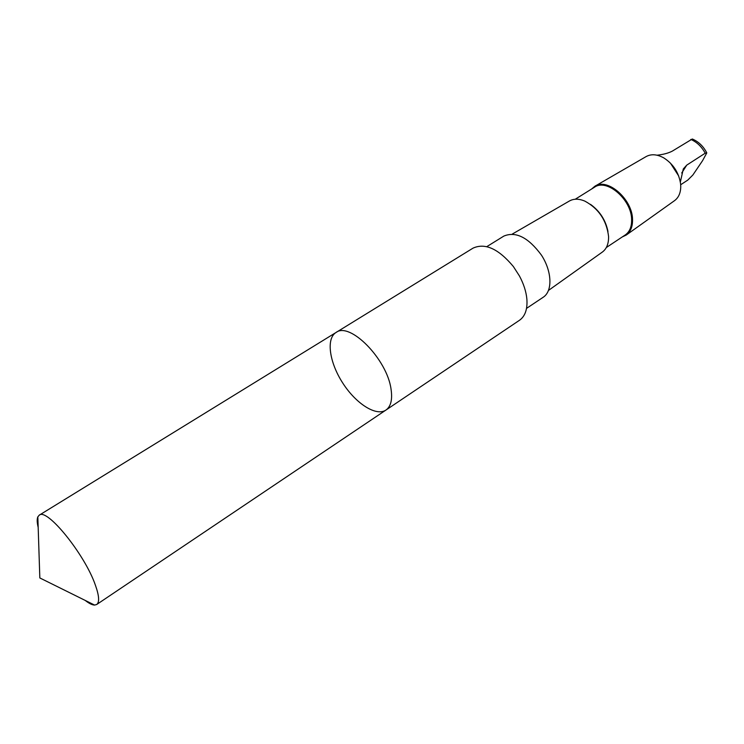 <?xml version="1.0" encoding="UTF-8"?>
<svg xmlns="http://www.w3.org/2000/svg" width="744" height="744" viewBox="0 0 744 744"><rect width="100%" height="100%" fill="white"/><g stroke="black" fill="none" stroke-linecap="round" stroke-linejoin="round"><path stroke-width="1.12" d="M336.028 332.484L473.045 248.133C485.097 242.656 498.545 248.794 513.388 266.557L519.424 275.931C523.674 283.873 526.157 291.574 526.873 299.051C527.598 309.197 525.134 316.274 519.479 320.283L385.95 410.056C390.907 406.494 392.599 399.519 391.037 389.121C387.094 359.213 349.838 321.473 336.028 332.484C325.918 338.622 329.415 362.495 342.733 383.011C355.892 403.629 376.166 416.705 385.95 410.056C390.907 406.494 392.599 399.519 391.037 389.121C387.094 359.213 349.838 321.473 336.028 332.484L39.218 515.192C46.807 507.529 84.89 554.475 95.39 585.156C99.185 595.842 99.622 602.296 96.701 604.5L94.609 605.077C92.219 605.021 89.075 603.468 85.179 600.408M38.176 527.366C37.005 522.558 36.893 519.052 37.832 516.857L39.218 515.192M657.026 155.198C663.146 154.557 668.214 153.208 672.26 151.153L692.311 138.998C698.532 141.63 703.331 146.215 706.707 152.743M670.353 163.02L678.677 175.965M680.686 184.745L687.791 180.085L692.878 174.989L702.569 160.667L706.791 152.92L705.219 153.199L686.749 165.122L683.317 168.916L680.351 182.029M486.799 246.645L503.883 236.062C515.871 231.133 528.389 237.485 541.446 255.136C552.085 271.523 552.699 291.146 543.25 297.219L526.529 308.388M512.309 234.062L569.411 201.001C573.736 198.574 578.888 198.611 584.868 201.122C598.632 208.599 606.537 220.317 608.555 236.267L608.583 237.987C608.397 244.469 606.304 249.175 602.296 252.104L548.551 290.374M590.494 204.349C599.85 211.147 605.672 220.196 607.978 231.524M575.233 199.243L594.465 187.237C606.788 178.132 631.768 199.727 631.628 219.796C631.74 226.855 629.601 231.923 625.202 234.992L606.314 247.538M591.554 189.06L594.847 186.27C607.56 177.416 632.679 199.411 632.53 219.722C632.642 226.762 630.549 231.868 626.243 235.048L622.337 236.899M594.847 186.27L646.118 156.584C651.26 153.785 657.175 154.24 663.862 157.942C673.348 164.108 678.928 172.785 680.611 183.982L680.751 186.437C680.704 192.901 678.612 197.653 674.492 200.685L626.243 235.048M690.823 139.435C696.84 142.058 701.639 146.642 705.219 153.199M681.727 172.999L686.749 165.122M385.95 410.056L96.701 604.5M37.832 516.857L39.832 577.949L94.609 605.077"/></g></svg>
